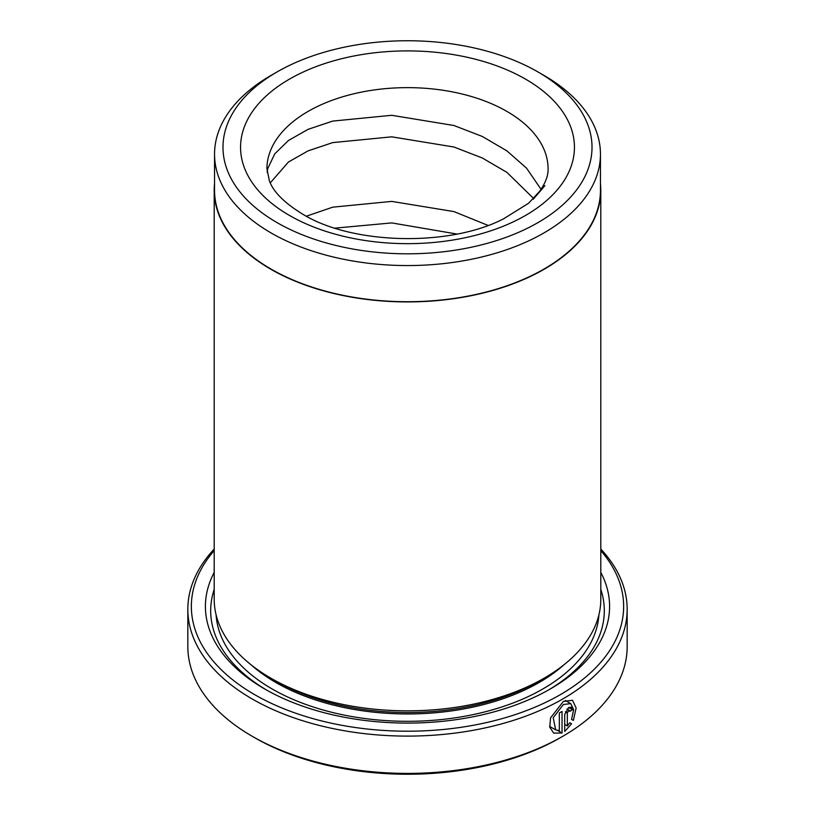 <?xml version="1.0" encoding="UTF-8"?>
<svg xmlns="http://www.w3.org/2000/svg" width="815" height="815" viewBox="0 0 815 815"><rect width="100%" height="100%" fill="white"/><g stroke="black" fill="none" stroke-linecap="round" stroke-linejoin="round"><path stroke-width="1.22" d="M277.029 71.954L271.059 75.398A192.951 111.4 0 0 0 214.549 154.167L214.549 190.323A192.951 111.4 0 0 0 271.069 269.093A192.951 111.4 0 0 0 481.339 293.237A192.951 111.4 0 0 0 600.451 190.323L600.451 154.167A192.951 111.4 0 0 0 543.941 75.398A192.951 111.4 0 0 0 543.931 75.398L537.971 71.954A184.516 106.531 0 0 0 277.029 71.954A184.516 106.531 0 0 0 277.029 222.607A184.516 106.531 0 0 0 537.971 222.607A184.516 106.531 0 0 0 537.971 71.954L543.941 75.398M214.549 154.167A192.951 111.4 0 0 0 271.069 232.937A192.951 111.4 0 0 0 481.339 257.082A192.951 111.4 0 0 0 600.451 154.167M571.58 719.4L573.658 709.682L570.745 703.62L563.389 704.496L553.222 717.679L555.657 729.873L559.334 730.617L559.334 712.972A219.663 126.814 0 0 0 562.044 711.444L562.044 733.001L553.67 733.103L549.758 727.163L550.573 717.832L563.389 701.409L572.527 700.289L576.124 707.991L573.363 720.429L571.58 719.4M557.878 730.597L562.044 733.001M569.909 711.352L568.625 710.609L567.332 712.952L567.332 725.961L569.787 722.742L571.59 723.781L564.714 731.452L564.714 714.531L568.625 707.522L571.335 707.165L572.436 709.722A219.663 126.814 180 0 1 569.909 711.352L568.625 710.609M214.202 550.583A216.148 124.787 0 0 0 254.667 694.655A216.148 124.787 0 0 0 533.907 707.644A216.148 124.787 0 0 0 600.798 550.583M600.798 549.055A219.663 126.814 180 0 1 627.163 609.284A219.663 126.814 180 0 1 491.557 726.45A219.663 126.814 180 0 1 252.181 698.964A219.663 126.814 180 0 1 187.837 609.284A219.663 126.814 180 0 1 214.202 549.055M562.829 736.261L560.343 737.697A216.148 124.787 180 0 1 254.667 737.697L252.181 736.261A219.663 126.814 0 0 0 562.829 736.261A219.663 126.814 0 0 0 627.163 646.59L627.163 609.284M600.798 572.385A202.089 116.677 180 0 1 550.4 688.92A202.089 116.677 180 0 1 264.6 688.92L264.6 688.92A202.089 116.677 180 0 1 214.202 572.385M266.495 689.989A196.812 113.631 180 0 1 214.202 589.347M600.798 190.323L600.798 599.239A193.298 111.604 180 0 1 544.186 678.151L539.214 681.024A186.268 107.539 180 0 1 275.786 681.024L270.814 678.151A193.298 111.604 180 0 1 214.202 599.239L214.202 190.323A193.298 111.604 0 0 0 270.814 269.235A193.298 111.604 0 0 0 481.471 293.431A193.298 111.604 0 0 0 600.798 190.323A193.298 111.604 0 0 0 600.451 183.599M544.186 678.151A193.298 111.604 180 0 1 270.814 678.151L275.786 681.024M533.295 199.217L544.929 185.606L528.599 203.241L503.904 218.624C449.748 247.149 351.785 244.643 302.63 214.121C284.445 202.955 273.361 191.871 269.388 180.869L266.923 168.797A140.577 81.164 0 0 1 353.7 93.817A140.577 81.164 0 0 1 506.91 111.41A140.577 81.164 0 0 1 548.077 168.797C548.332 175.398 545.612 182.743 539.938 190.842M487.981 225.388L453.935 211.584L391.76 201.397L332.703 207.173L306.369 216.199M533.784 198.656L506.91 172.383L482.297 157.978L453.935 147.016L391.76 136.828L332.703 142.605L308.09 150.867L288.469 162.002L270.264 182.876M456.909 234.037L391.76 222.913L335.036 228.129M541.038 189.284L526.531 168.145L506.91 150.867L482.297 136.462L453.935 125.5L391.76 115.302L332.703 121.089L308.09 129.34L288.469 140.475L274.808 153.78L267.799 168.42L267.126 172.301M214.549 183.599A193.298 111.604 0 0 0 214.202 190.323M254.667 737.697A216.148 124.787 180 0 1 254.657 737.697L252.171 736.261A219.663 126.814 0 0 0 252.181 736.261A219.663 126.814 0 0 1 187.837 646.59L187.837 609.284M600.798 589.347A196.812 113.631 180 0 1 548.505 689.989M564.714 724.454L567.332 725.961M569.787 722.742L571.59 723.781M568.625 707.522L572.436 709.722M563.919 664.816A186.268 107.539 180 0 1 275.786 682.461A186.268 107.539 180 0 1 251.081 664.816M598.913 614.805A191.545 110.585 180 0 1 477.519 713.655A191.545 110.585 180 0 1 272.057 688.92A191.545 110.585 180 0 1 216.087 614.805M525.543 79.126A166.943 96.384 180 0 1 525.543 215.435A166.943 96.384 180 0 1 289.457 215.435A166.943 96.384 180 0 1 289.457 79.126A166.943 96.384 180 0 1 525.543 79.126M565.294 711.78L567.332 712.952M565.264 700.452L570.745 703.62M566.955 709.009L569.532 710.497M549.626 726.399L555.657 729.883"/></g></svg>
